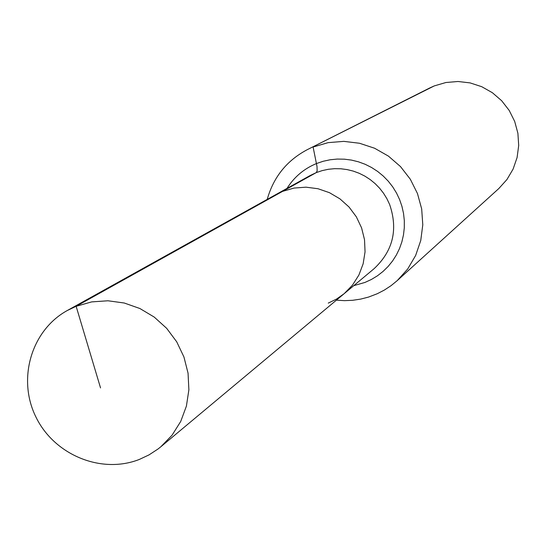 <?xml version="1.0" encoding="UTF-8"?>
<svg xmlns="http://www.w3.org/2000/svg" width="546" height="546" viewBox="0 0 546 546"><rect width="100%" height="100%" fill="white"/><g stroke="black" fill="none" stroke-linecap="round" stroke-linejoin="round"><path stroke-width="0.82" d="M328.255 303.112L336.582 299.037L344.157 293.68L352.484 285.135L358.899 275.027L363.151 263.773L365.049 251.843L364.523 239.708L361.582 227.873L356.347 216.823L349.037 207.023L339.953 198.867L329.463 192.683L317.997 188.732L306.04 187.176L294.069 188.063L282.575 191.366L76.133 306.299L67.322 310.497C31.375 330.221 17.131 378.788 35.777 416.707C53.979 454.845 101.194 474.454 139.326 459.445L149.051 454.873L158.04 448.989L160.845 446.758L172.086 435.169L180.726 421.437L186.404 406.101L188.882 389.803L188.056 373.198L183.941 356.975L176.713 341.81L166.666 328.323L154.218 317.069L139.885 308.517L124.249 303.01L107.971 300.778L91.708 301.89L76.133 306.299L100.539 387.919M336.391 300.17L344.512 300.655L352.627 300.3L360.653 299.106L368.502 297.085L377.272 293.728L384.364 290.062L391.038 285.681L397.222 280.63L407.698 268.994L415.649 255.453L420.748 240.527L422.788 224.815L421.683 208.941L417.472 193.543L410.319 179.238L400.511 166.591L388.438 156.122L374.59 148.239L359.521 143.257L343.83 141.366L328.153 142.643L313.104 147.024L317.014 166.55L317.124 170.932L316.257 172.611L322.181 170.611L328.31 169.294L334.555 168.68L340.847 168.775L347.106 169.588L353.248 171.096L359.2 173.287L364.878 176.133L370.215 179.6L375.15 183.647L379.607 188.213L383.538 193.25L386.889 198.683L389.619 204.45C398.218 229.532 393.031 250.948 374.071 268.7L344.157 293.68L352.484 285.135L358.899 275.027L363.151 263.773L365.049 251.843L364.523 239.708L361.582 227.873L356.347 216.823L349.037 207.023L339.953 198.867L329.463 192.683L317.997 188.732L306.04 187.176L294.069 188.063L282.575 191.366L276.058 194.472L67.322 310.497M397.222 280.63L498.812 188.547L506.934 179.545L513.103 169.083L517.082 157.576L518.7 145.475L517.895 133.258L514.687 121.424L509.206 110.442L501.678 100.744L492.396 92.724L481.736 86.698L470.113 82.903L458.005 81.49L445.891 82.514L434.247 85.92L429.763 87.954L307.316 149.645C286.882 160.463 273.519 177.04 267.219 199.386M282.575 191.366L276.058 194.472L310.121 175.539L316.257 172.611L282.575 191.366M434.247 85.92L307.316 149.645M353.767 285.66L365.008 282.418L371.423 279.456L377.463 275.785L383.039 271.444L388.097 266.496L392.56 260.988L396.376 255.002L399.488 248.607L401.87 241.885L403.48 234.916L404.299 227.798L404.32 220.611L403.535 213.452L401.958 206.415L399.611 199.583L396.519 193.045L392.724 186.882L388.267 181.183L383.217 176.01L377.627 171.43L371.58 167.506L365.144 164.278L358.401 161.8L351.44 160.087L344.355 159.179L337.223 159.07L330.146 159.766L323.205 161.261L316.496 163.534C304.033 168.694 294.198 176.979 287.005 188.384M344.157 293.68L160.845 446.758"/></g></svg>
